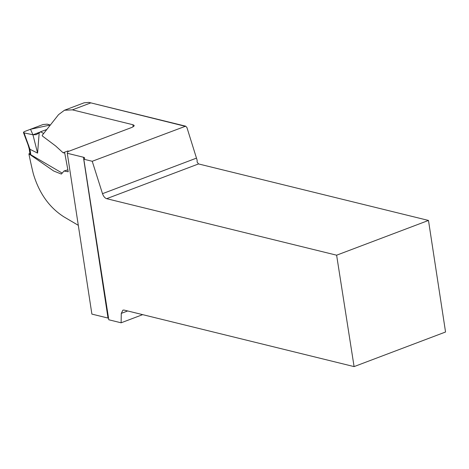 <?xml version="1.0" encoding="UTF-8"?>
<svg xmlns="http://www.w3.org/2000/svg" width="469" height="469" viewBox="0 0 469 469"><rect width="100%" height="100%" fill="white"/><g stroke="black" fill="none" stroke-linecap="round" stroke-linejoin="round"><path stroke-width="0.7" d="M354.089 366.606L445.55 332.005L428.478 220.442L198.534 163.933L197.115 162.034L197.132 160.222L186.932 127.533L185.654 126.179L92.229 161.277L102.506 193.674C103.479 196.405 104.868 198.076 106.668 198.68L336.619 255.195L354.089 366.606L124.144 310.091L122.901 310.144L121.283 313.38L121.113 322.801L108.796 319.776L83.81 159.214L92.229 161.277M184.909 126.22L88.922 102.394L84.068 102.822M142.67 314.646L121.113 322.801M83.81 159.214A5.939 1.765 -8.7 0 0 84.666 158.082A5.939 1.765 -8.7 0 0 83.412 157.232L67.278 153.269L91.889 314.101L108.022 318.064A5.939 1.765 171.3 0 1 108.556 318.234M133.126 126.847A436.416 338.677 -76.2 0 1 132.95 124.736L72.402 109.857L64.47 110.233L58.543 114.653L42.21 135.324L42.374 135.998L55.577 145.912L63.057 152.73M78.305 225.325L63.989 216.901C49.339 207.579 39.115 193.205 33.322 173.776A436.416 338.677 -76.2 0 1 28.89 153.82L53.7 171.009L61.345 174.063L64.036 171.033L68.228 171.76L64.751 153.046L63.104 152.753M28.89 153.82L29.916 153.463M132.95 124.736L134.146 125.411L134.099 126.014L132.129 127.316L67.888 151.622L67.278 153.269M428.478 220.442L336.619 255.195M43.629 133.483L40.598 131.795L39.185 132.844L37.59 153.105L32.941 134.785L24.06 132.874L29.975 149.294L30.807 154.752L62.23 173.131M24.06 132.874L23.509 132.194L24.535 131.531L43.06 124.52L47.228 124.162L50.247 125.012L30.52 129.268L32.941 134.785L40.187 132.047M37.59 153.105L29.975 149.294M64.03 171.009L67.841 169.819M39.185 132.844L36.26 134.662L32.941 134.785M30.807 154.752L29.946 153.674L29.189 148.708M28.691 145.255L28.093 144.927L23.497 132.639M29.828 149.218L29.201 148.796L28.087 144.903M127.674 310.959L121.283 313.38M102.506 193.674L196.265 158.205M198.534 163.933L106.668 198.68M90.488 103.016L72.402 109.857M83.412 157.232L108.022 318.064M63.127 152.765L68.122 150.901M84.15 102.793L64.37 110.274M185.718 126.19L89.098 102.447M40.586 131.76L46.695 129.538"/></g></svg>
